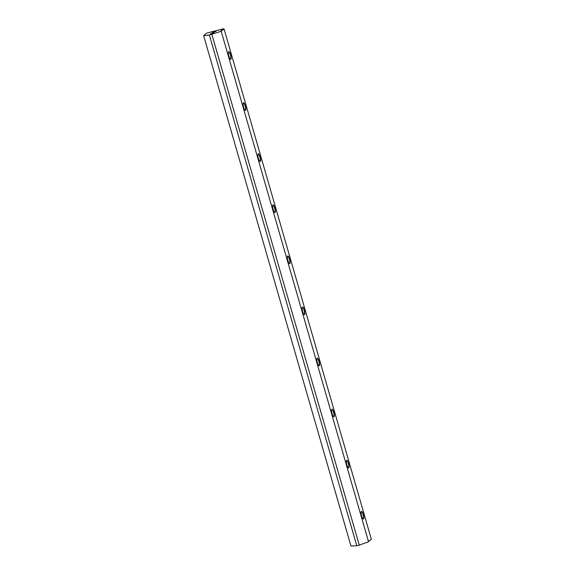 <?xml version="1.0" encoding="UTF-8"?>
<svg xmlns="http://www.w3.org/2000/svg" width="575" height="575" viewBox="0 0 575 575"><rect width="100%" height="100%" fill="white"/><g stroke="black" fill="none" stroke-linecap="round" stroke-linejoin="round"><path stroke-width="0.86" d="M203.665 35.751L350.944 546.013L356.78 545.761L209.35 34.989L203.665 35.751M211.916 33.666L212.678 33.443M214.116 32.861L210.328 33.918L214.116 32.861M213.785 32.157L214.554 31.934M215.984 31.352L212.197 32.408L215.984 31.352M230.345 59.167A3.745 0.963 75.6 0 0 230.518 59.182A3.745 0.963 75.6 0 0 230.625 59.124A3.745 0.963 75.6 0 0 230.41 54.891A3.745 0.963 75.6 0 0 228.663 51.922A3.745 0.963 75.6 0 0 228.555 51.973A3.745 0.963 75.6 0 0 228.512 52.016M230.862 59.268A3.946 1.013 -104.4 0 1 230.46 59.254A3.946 1.013 -104.4 0 1 228.792 55.753A3.946 1.013 -104.4 0 1 228.57 51.887A3.946 1.013 -104.4 0 1 228.692 51.736A3.946 1.013 -104.4 0 1 230.64 54.805A3.946 1.013 -104.4 0 1 230.862 59.268M245.087 110.242A3.745 0.963 75.6 0 0 245.259 110.256A3.745 0.963 75.6 0 0 245.367 110.206A3.745 0.963 75.6 0 0 245.151 105.965A3.745 0.963 75.6 0 0 243.405 102.997A3.745 0.963 75.6 0 0 243.304 103.054A3.745 0.963 75.6 0 0 243.254 103.097M245.604 110.35A3.946 1.013 -104.4 0 1 245.202 110.328A3.946 1.013 -104.4 0 1 243.534 106.828A3.946 1.013 -104.4 0 1 243.318 102.961A3.946 1.013 -104.4 0 1 243.433 102.81A3.946 1.013 -104.4 0 1 245.381 105.879A3.946 1.013 -104.4 0 1 245.604 110.35M259.828 161.323A3.745 0.963 75.6 0 0 260.008 161.331A3.745 0.963 75.6 0 0 260.108 161.28A3.745 0.963 75.6 0 0 259.893 157.04A3.745 0.963 75.6 0 0 258.146 154.078A3.745 0.963 75.6 0 0 258.046 154.129A3.745 0.963 75.6 0 0 258.002 154.172M260.353 161.424A3.946 1.013 -104.4 0 1 259.943 161.41A3.946 1.013 -104.4 0 1 258.283 157.909A3.946 1.013 -104.4 0 1 258.06 154.035A3.946 1.013 -104.4 0 1 258.175 153.892A3.946 1.013 -104.4 0 1 260.123 156.961A3.946 1.013 -104.4 0 1 260.353 161.424M274.57 212.398A3.745 0.963 75.6 0 0 274.749 212.412A3.745 0.963 75.6 0 0 274.85 212.355A3.745 0.963 75.6 0 0 274.634 208.121A3.745 0.963 75.6 0 0 272.888 205.153A3.745 0.963 75.6 0 0 272.787 205.203A3.745 0.963 75.6 0 0 272.744 205.246M275.094 212.498A3.946 1.013 -104.4 0 1 274.685 212.484A3.946 1.013 -104.4 0 1 273.024 208.984A3.946 1.013 -104.4 0 1 272.802 205.117A3.946 1.013 -104.4 0 1 272.917 204.966A3.946 1.013 -104.4 0 1 274.864 208.035A3.946 1.013 -104.4 0 1 275.094 212.498M289.311 263.472A3.745 0.963 75.6 0 0 289.491 263.487A3.745 0.963 75.6 0 0 289.592 263.436A3.745 0.963 75.6 0 0 289.376 259.196A3.745 0.963 75.6 0 0 287.629 256.234A3.745 0.963 75.6 0 0 287.529 256.285A3.745 0.963 75.6 0 0 287.486 256.328M289.836 263.58A3.946 1.013 -104.4 0 1 289.433 263.566A3.946 1.013 -104.4 0 1 287.766 260.065A3.946 1.013 -104.4 0 1 287.543 256.191A3.946 1.013 -104.4 0 1 287.658 256.048A3.946 1.013 -104.4 0 1 289.613 259.117A3.946 1.013 -104.4 0 1 289.836 263.58M304.06 314.554A3.745 0.963 75.6 0 0 304.232 314.568A3.745 0.963 75.6 0 0 304.333 314.511A3.745 0.963 75.6 0 0 304.125 310.277A3.745 0.963 75.6 0 0 302.371 307.309A3.745 0.963 75.6 0 0 302.27 307.359A3.745 0.963 75.6 0 0 302.227 307.402M304.577 314.654A3.946 1.013 -104.4 0 1 304.175 314.64A3.946 1.013 -104.4 0 1 302.507 311.14A3.946 1.013 -104.4 0 1 302.285 307.273A3.946 1.013 -104.4 0 1 302.407 307.122A3.946 1.013 -104.4 0 1 304.355 310.191A3.946 1.013 -104.4 0 1 304.577 314.654M318.802 365.628A3.745 0.963 75.6 0 0 318.974 365.643A3.745 0.963 75.6 0 0 319.075 365.592A3.745 0.963 75.6 0 0 318.866 361.352A3.745 0.963 75.6 0 0 317.12 358.383A3.745 0.963 75.6 0 0 317.012 358.441A3.745 0.963 75.6 0 0 316.969 358.484M319.319 365.736A3.946 1.013 -104.4 0 1 318.917 365.722A3.946 1.013 -104.4 0 1 317.249 362.221A3.946 1.013 -104.4 0 1 317.026 358.347A3.946 1.013 -104.4 0 1 317.148 358.196A3.946 1.013 -104.4 0 1 319.096 361.265A3.946 1.013 -104.4 0 1 319.319 365.736M333.543 416.71A3.745 0.963 75.6 0 0 333.716 416.717A3.745 0.963 75.6 0 0 333.823 416.667A3.745 0.963 75.6 0 0 333.608 412.426A3.745 0.963 75.6 0 0 331.861 409.465A3.745 0.963 75.6 0 0 331.753 409.515A3.745 0.963 75.6 0 0 331.71 409.558M334.061 416.81A3.946 1.013 -104.4 0 1 333.658 416.796A3.946 1.013 -104.4 0 1 331.991 413.296A3.946 1.013 -104.4 0 1 331.775 409.429A3.946 1.013 -104.4 0 1 331.89 409.278A3.946 1.013 -104.4 0 1 333.838 412.347A3.946 1.013 -104.4 0 1 334.061 416.81M348.285 467.784A3.745 0.963 75.6 0 0 348.457 467.798A3.745 0.963 75.6 0 0 348.565 467.741A3.745 0.963 75.6 0 0 348.349 463.507A3.745 0.963 75.6 0 0 346.603 460.539A3.745 0.963 75.6 0 0 346.502 460.597A3.745 0.963 75.6 0 0 346.452 460.64M348.809 467.885A3.946 1.013 -104.4 0 1 348.4 467.87A3.946 1.013 -104.4 0 1 346.739 464.37A3.946 1.013 -104.4 0 1 346.517 460.503A3.946 1.013 -104.4 0 1 346.632 460.352A3.946 1.013 -104.4 0 1 348.579 463.421A3.946 1.013 -104.4 0 1 348.809 467.885M363.026 518.858A3.745 0.963 75.6 0 0 363.206 518.873A3.745 0.963 75.6 0 0 363.307 518.822A3.745 0.963 75.6 0 0 363.091 514.582A3.745 0.963 75.6 0 0 361.344 511.621A3.745 0.963 75.6 0 0 361.244 511.671A3.745 0.963 75.6 0 0 361.201 511.714M363.551 518.966A3.946 1.013 -104.4 0 1 363.141 518.952A3.946 1.013 -104.4 0 1 361.481 515.452A3.946 1.013 -104.4 0 1 361.258 511.577A3.946 1.013 -104.4 0 1 361.373 511.434A3.946 1.013 -104.4 0 1 363.321 514.503A3.946 1.013 -104.4 0 1 363.551 518.966M221.195 31.258L368.474 541.521L371.335 539.206L224.056 28.944L221.195 31.258L209.35 34.989M220.814 31.115L223.732 28.75L206.705 33.113L203.78 35.477M211.852 34.349L359.282 545.122L356.78 545.761M371.335 539.206L368.237 541.887L359.282 545.122M368.237 541.887L368.474 541.521"/></g></svg>
